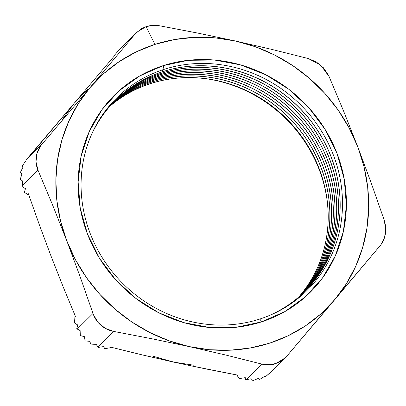 <?xml version="1.0" encoding="UTF-8"?>
<svg xmlns="http://www.w3.org/2000/svg" width="406" height="406" viewBox="0 0 406 406"><rect width="100%" height="100%" fill="white"/><g stroke="black" fill="none" stroke-linecap="round" stroke-linejoin="round"><path stroke-width="0.61" d="M189.465 365.527L141.867 354.819L110.701 347.125L110.001 347.82L104.266 348.729L104.053 346.511L98.318 347.414L97.988 347.008L113.741 331.443L151.742 338.721L189.155 346.587L225.929 355.077L262.109 364.157L246.356 379.722L245.478 379.864L245.26 377.646L239.53 378.549L237.388 375.91L238.094 375.215L189.465 365.527M101.424 74.105L89.833 87.843A161.979 150.814 -134.7 0 1 154.919 44.401L146.104 26.639L141.562 28.613L135.294 33.784L101.424 74.105M163.872 69.426A135.355 126.022 -134.7 0 1 333.407 155.097A135.355 126.022 -134.7 0 1 259.708 319.08A135.355 126.022 -134.7 0 1 90.173 233.409A135.355 126.022 -134.7 0 1 163.872 69.426A4.395 1.451 -107.8 0 0 163.085 65.67A138.918 129.341 45.3 0 0 87.447 233.973A138.918 129.341 45.3 0 0 261.444 321.902A4.395 1.451 -107.8 0 0 259.708 319.08A4.395 1.451 72.2 0 1 261.444 321.902L236.145 327.282L209.932 327.53L183.811 322.638L158.776 312.793L135.802 298.38L115.766 279.942L99.44 258.196L87.447 233.973L80.251 208.207L78.125 181.888L81.159 156.021L89.229 131.61L102.028 109.59L119.065 90.802L139.679 75.973L163.085 65.67L188.379 60.291L214.596 60.042L240.717 64.935L265.747 74.775L288.722 89.193L308.763 107.631L325.089 129.377L337.082 153.6L344.278 179.366L346.399 205.685L343.369 231.547L335.3 255.963L322.501 277.983L305.464 296.771L284.85 311.6L261.444 321.902A138.918 129.341 45.3 0 0 337.082 153.6A138.918 129.341 45.3 0 0 163.085 65.67A4.395 1.451 72.2 0 1 163.872 69.426A135.355 126.022 -134.7 0 1 333.407 155.097A135.355 126.022 -134.7 0 1 259.708 319.08A135.355 126.022 -134.7 0 1 90.173 233.409A135.355 126.022 -134.7 0 1 163.872 69.426M267.265 316.37A134.523 125.251 45.3 0 0 329.17 151.981A134.523 125.251 45.3 0 0 162.644 71.689L162.309 69.939L162.644 71.689A134.523 125.251 -134.7 0 1 317.842 130.712A134.523 125.251 -134.7 0 1 304.825 291.442A134.523 125.251 -134.7 0 1 267.265 316.37M162.578 71.755A134.523 125.251 -134.7 0 1 317.761 130.757A134.523 125.251 -134.7 0 1 304.794 291.478A134.523 125.251 45.3 0 0 317.761 130.757A134.523 125.251 45.3 0 0 162.578 71.755L162.578 71.755A134.523 125.251 45.3 0 0 115.68 100.099A134.523 125.251 -134.7 0 1 162.578 71.755M303.967 292.284A134.523 125.251 45.3 0 0 315.782 131.864A134.523 125.251 45.3 0 0 160.933 73.379L160.74 72.364L160.933 73.379A134.523 125.251 -134.7 0 1 315.782 131.864A134.523 125.251 -134.7 0 1 303.967 292.284M160.872 73.445A134.523 125.251 -134.7 0 1 315.701 131.909A134.523 125.251 -134.7 0 1 303.932 292.315A134.523 125.251 45.3 0 0 315.701 131.909A134.523 125.251 45.3 0 0 160.872 73.445L160.872 73.445A134.523 125.251 45.3 0 0 114.832 100.952A134.523 125.251 -134.7 0 1 160.872 73.445M303.099 293.117A134.523 125.251 45.3 0 0 313.716 133.016A134.523 125.251 45.3 0 0 159.223 75.069L159.03 74.054L159.223 75.069A134.523 125.251 -134.7 0 1 313.716 133.016A134.523 125.251 -134.7 0 1 303.099 293.117M159.162 75.135A134.523 125.251 -134.7 0 1 313.64 133.061A134.523 125.251 -134.7 0 1 303.064 293.147A134.523 125.251 45.3 0 0 313.64 133.061A134.523 125.251 45.3 0 0 159.162 75.135L159.162 75.135A134.523 125.251 45.3 0 0 113.99 101.81A134.523 125.251 -134.7 0 1 159.162 75.135M302.221 293.939A134.523 125.251 45.3 0 0 311.651 134.168A134.523 125.251 45.3 0 0 157.513 76.759L157.32 75.744L157.513 76.759A134.523 125.251 -134.7 0 1 311.651 134.168A134.523 125.251 -134.7 0 1 302.221 293.939M157.452 76.825A134.523 125.251 -134.7 0 1 311.575 134.213A134.523 125.251 -134.7 0 1 302.186 293.969A134.523 125.251 45.3 0 0 311.575 134.213A134.523 125.251 45.3 0 0 157.452 76.825L157.452 76.825A134.523 125.251 45.3 0 0 113.157 102.677A134.523 125.251 -134.7 0 1 157.452 76.825M301.333 294.751A134.523 125.251 45.3 0 0 309.58 135.325A134.523 125.251 45.3 0 0 155.802 78.449L155.61 77.434L155.802 78.449A134.523 125.251 -134.7 0 1 309.58 135.325A134.523 125.251 -134.7 0 1 301.333 294.751M155.742 78.515A134.523 125.251 -134.7 0 1 309.504 135.365A134.523 125.251 -134.7 0 1 301.303 294.786A134.523 125.251 45.3 0 0 309.504 135.365A134.523 125.251 45.3 0 0 155.742 78.515L155.742 78.515A134.523 125.251 45.3 0 0 112.33 103.55A134.523 125.251 -134.7 0 1 155.742 78.515M300.44 295.558A134.523 125.251 45.3 0 0 307.509 136.477A134.523 125.251 45.3 0 0 154.092 80.139L153.899 79.124L154.092 80.139A134.523 125.251 -134.7 0 1 307.509 136.477A134.523 125.251 -134.7 0 1 300.44 295.558M154.031 80.205A134.523 125.251 -134.7 0 1 307.433 136.523A134.523 125.251 -134.7 0 1 300.404 295.588A134.523 125.251 45.3 0 0 307.433 136.523A134.523 125.251 45.3 0 0 154.031 80.205L154.031 80.205A134.523 125.251 45.3 0 0 111.518 104.438A134.523 125.251 -134.7 0 1 154.031 80.205M299.537 296.355A134.523 125.251 45.3 0 0 305.439 137.639A134.523 125.251 45.3 0 0 152.382 81.829L152.189 80.814L152.382 81.829A134.523 125.251 -134.7 0 1 305.439 137.639A134.523 125.251 -134.7 0 1 299.537 296.355M152.321 81.895A134.523 125.251 -134.7 0 1 305.358 137.68A134.523 125.251 -134.7 0 1 299.501 296.385A134.523 125.251 45.3 0 0 305.358 137.68A134.523 125.251 45.3 0 0 152.321 81.895L152.321 81.895A134.523 125.251 45.3 0 0 110.711 105.332A134.523 125.251 -134.7 0 1 152.321 81.895M298.628 297.141A134.523 125.251 45.3 0 0 303.363 138.796A134.523 125.251 45.3 0 0 150.672 83.519L150.479 82.504L150.672 83.519A134.523 125.251 -134.7 0 1 303.363 138.796A134.523 125.251 -134.7 0 1 298.628 297.141M150.611 83.585A134.523 125.251 -134.7 0 1 303.282 138.837A134.523 125.251 -134.7 0 1 298.593 297.172A134.523 125.251 45.3 0 0 303.282 138.837A134.523 125.251 45.3 0 0 150.611 83.585L150.611 83.585A134.523 125.251 45.3 0 0 109.909 106.235A134.523 125.251 -134.7 0 1 150.611 83.585M326.835 198.438A136.183 126.794 45.3 0 0 208.978 79.165M122.054 46.736L136.685 32.277L146.104 26.639C150.448 25.243 155.067 24.979 159.959 25.842L152.889 25.39L146.104 26.639L154.919 44.401L136.416 51.795L119.207 61.621L103.591 73.704L89.833 87.843L41.919 144.328L26.167 159.898L115.162 54.972L114.456 55.668L115.142 54.505L118.882 50.075L135.294 33.784L89.833 87.843L78.17 103.794L68.802 121.287L61.89 140.019L57.55 159.675L55.861 179.909L56.84 200.381L60.484 220.742L66.726 240.646L80.17 276.816L92.994 313.488L77.241 329.053L76.739 328.743L77.79 325.023L74.537 322.998L74.871 317.426L75.572 316.731L63.103 286.682L51.049 256.135L39.494 225.183L28.359 193.728L27.654 194.423L24.401 192.393L25.451 188.678L22.198 186.653L22.249 185.796L38.002 170.231L52.668 205.167L66.726 240.646L75.455 259.744L86.524 277.709L99.749 294.243L114.893 309.057L131.706 321.902L149.9 332.55L169.16 340.827L189.155 346.587L209.547 349.728L229.984 350.205L250.121 348.008L269.609 343.171L288.113 335.777L305.322 325.952L320.938 313.868L334.696 299.724L380.153 245.666C382.965 242.25 384.715 238.261 385.406 233.699C386.091 229.141 385.644 224.503 384.071 219.768L371.246 183.101L357.803 146.926L343.745 111.452L329.078 76.511L320.689 65.122L308.327 58.555L272.147 49.476L235.373 40.986L197.961 33.125L159.959 25.842L197.961 33.125L235.373 40.986L214.982 37.839L194.545 37.362L174.407 39.565L154.919 44.401A161.979 150.814 -134.7 0 1 235.373 40.986A161.979 150.814 -134.7 0 1 357.803 146.926L349.074 127.829L338 109.859L324.78 93.324L309.631 78.51L292.817 65.67L274.629 55.018L255.369 46.746L235.373 40.986L272.147 49.476L308.327 58.555L316.416 62.006L323.389 67.751L328.424 75.095M263.601 364.492L272.081 364.624L280.13 361.756L286.778 356.214L334.696 299.724L346.354 283.774L355.722 266.28L362.634 247.548L366.978 227.898L368.668 207.659L367.684 187.186L364.045 166.825L357.803 146.926A161.979 150.814 -134.7 0 1 334.696 299.724A161.979 150.814 -134.7 0 1 189.155 346.587A161.979 150.814 -134.7 0 1 66.726 240.646L80.17 276.816L92.994 313.488L77.241 329.053L80.139 330.596L80.302 335.579L84.367 336.65L85.128 340.923L89.762 341.314L91.091 344.917L96.323 344.603L97.988 347.008L113.741 331.443C108.864 330.504 104.601 328.459 100.947 325.307C97.293 322.141 94.644 318.202 92.994 313.488M380.153 245.666L286.778 356.214L285.261 357.848L275.537 363.791C271.193 365.187 266.717 365.309 262.109 364.157L246.356 379.722L245.478 379.864L245.026 378.691L245.478 379.864L245.26 377.646L239.53 378.549L237.388 375.91L237.266 375.144L237.388 375.91L238.094 375.215L205.563 368.866L173.479 362.076L193.87 365.222M87.914 89.193L74.156 103.332L34.987 149.885L26.268 159.72L25.817 160.928L22.335 165.81L22.944 167.252L20.417 172.347L21.924 173.986L20.3 179.279L22.761 181.127L22.249 185.796L38.002 170.231C36.134 165.785 35.54 161.289 36.225 156.731C36.916 152.174 38.814 148.038 41.919 144.328L26.167 159.898L25.817 160.928L22.335 165.81L22.944 167.252L20.417 172.347L21.924 173.986L20.3 179.279L22.761 181.127L22.198 186.653L25.451 188.678L24.401 192.393L27.654 194.423L28.364 194.378L27.654 194.423L28.359 193.728L39.494 225.183L51.065 256.171M271.025 371.779L265.798 376.479L264.636 376.392L259.718 379.417L258.221 378.458L252.968 380.61L251.121 378.732L246.356 379.722L251.121 378.732L252.968 380.61L258.221 378.458L259.718 379.417L264.636 376.392L265.798 376.479L270.589 372.343M153.483 356.316L173.479 362.076L141.867 354.819L110.701 347.125L110.001 347.82L104.266 348.729L104.053 346.511L98.318 347.414L96.323 344.603L91.091 344.917L89.762 341.314L85.128 340.923L84.367 336.65L80.302 335.579L80.139 330.596L76.739 328.743L77.79 325.023L74.537 322.998L74.871 317.426L75.572 316.731L63.103 286.682L51.039 256.115M123.241 45.589L118.882 50.075L115.142 54.505L114.456 55.668L115.162 54.972L74.156 103.332L62.494 119.288M90.34 137.329A134.523 125.251 -134.7 0 1 115.715 100.069A134.523 125.251 -134.7 0 1 162.644 71.689A134.523 125.251 45.3 0 0 90.34 137.329M114.862 100.916A134.523 125.251 -134.7 0 1 160.933 73.379A134.523 125.251 45.3 0 0 114.862 100.916M114.02 101.779A134.523 125.251 -134.7 0 1 159.223 75.069A134.523 125.251 45.3 0 0 114.02 101.779M113.188 102.642A134.523 125.251 -134.7 0 1 157.513 76.759A134.523 125.251 45.3 0 0 113.188 102.642M112.36 103.52A134.523 125.251 -134.7 0 1 155.802 78.449A134.523 125.251 45.3 0 0 112.36 103.52M111.548 104.403A134.523 125.251 -134.7 0 1 154.092 80.139A134.523 125.251 45.3 0 0 111.548 104.403M110.742 105.296A134.523 125.251 -134.7 0 1 152.382 81.829A134.523 125.251 45.3 0 0 110.742 105.296M109.94 106.199A134.523 125.251 -134.7 0 1 150.672 83.519A134.523 125.251 45.3 0 0 109.94 106.199M93.553 314.995L98.272 322.648L105.276 328.363L113.741 331.443L151.742 338.721L189.155 346.587L225.929 355.077L262.109 364.157M381.036 244.544L384.639 237.18L385.7 228.578L384.071 219.768L371.246 183.101L357.803 146.926L343.745 111.452L329.078 76.511M40.945 145.541L37.022 153.224L35.992 161.791L38.002 170.231L52.668 205.167L66.726 240.646A161.979 150.814 -134.7 0 1 89.833 87.843L41.919 144.328M245.026 378.691L244.93 377.697L245.026 378.691M136.685 32.277L122.018 46.766M285.261 357.848L270.594 372.338"/></g></svg>
